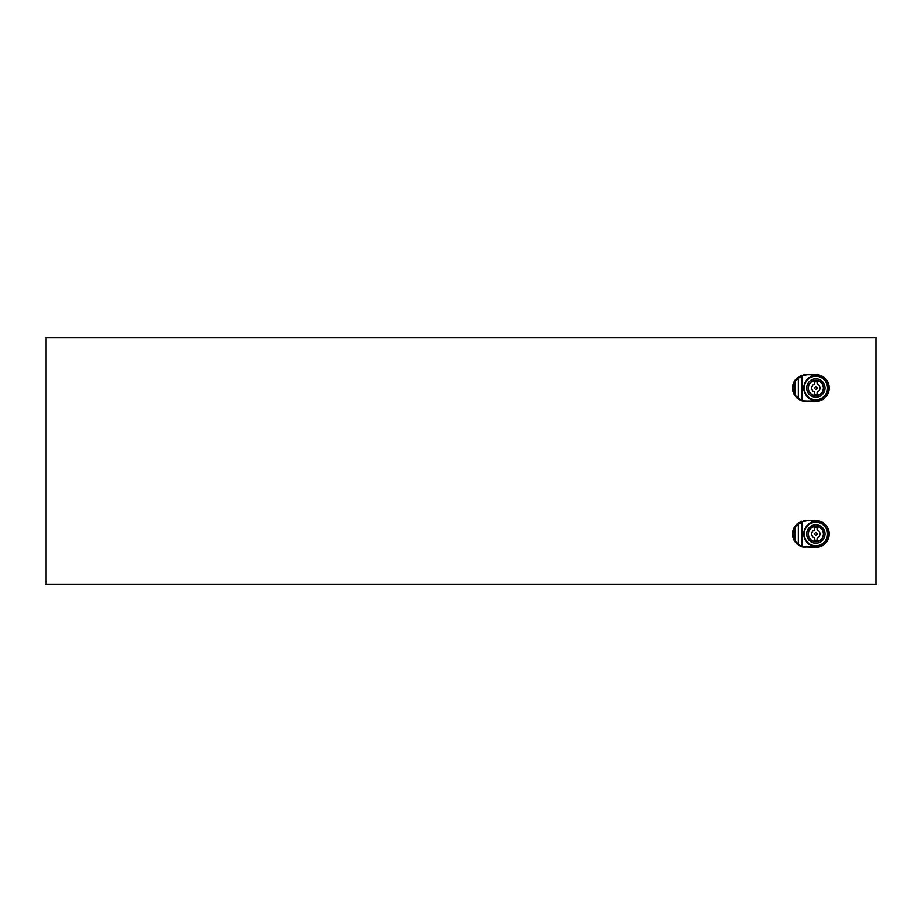 <?xml version="1.0" encoding="UTF-8"?>
<svg xmlns="http://www.w3.org/2000/svg" width="922" height="922" viewBox="0 0 922 922"><rect width="100%" height="100%" fill="white"/><g stroke="black" fill="none" stroke-linecap="round" stroke-linejoin="round"><path stroke-width="1.38" d="M875.9 337.567L875.9 584.433L46.1 584.433L46.1 337.567L875.9 337.567M803.8 520.792L815.855 520.63A13.346 13.346 0 0 1 829.201 533.976A13.346 13.346 0 0 1 815.786 547.311L815.855 547.311A13.346 13.346 0 0 1 815.786 547.311L815.855 546.227C810.069 546.884 806.012 542.793 803.673 533.976C806.012 525.148 810.069 521.068 815.855 521.714L815.855 520.63A13.346 13.346 0 0 1 829.201 533.976A13.346 13.346 0 0 1 815.855 547.311L801.783 546.688L795.26 541.387A12.931 12.931 84.2 0 1 795.26 526.566L802.105 521.656L802.105 546.285A16.204 14.406 -90 0 0 804.053 546.746A16.204 14.406 -90 0 0 806.035 546.896L815.855 546.896A12.931 12.931 130.3 0 0 828.786 533.976A12.931 12.931 130.3 0 0 815.855 521.045L805.851 520.63L802.105 521.656A16.204 14.406 -90 0 1 804.053 521.195A16.204 14.406 -90 0 1 806.035 521.045M804.18 533.976A11.675 11.675 0 0 0 815.855 545.651A11.675 11.675 0 0 0 827.53 533.976A11.675 11.675 0 0 0 815.855 522.301A11.675 11.675 0 0 0 804.18 533.976M806.681 533.976A9.174 9.174 0 0 0 815.855 543.15A9.174 9.174 0 0 0 825.029 533.976A9.174 9.174 0 0 0 815.855 524.802A9.174 9.174 0 0 0 806.681 533.976M808.145 533.976A7.71 7.71 0 0 1 815.855 526.255A7.71 7.71 0 0 1 823.565 533.976A7.71 7.71 0 0 1 815.855 541.687A7.71 7.71 0 0 1 808.145 533.976M814.898 527.58A6.466 6.466 0 0 1 816.811 527.58M815.855 532.72A1.256 1.256 0 0 1 817.099 533.976A1.256 1.256 0 0 1 815.855 535.221A1.256 1.256 0 0 1 814.599 533.976A1.256 1.256 0 0 1 815.855 532.72M804.099 533.976A11.755 11.755 0 0 0 815.855 545.732A11.755 11.755 0 0 0 827.61 533.976A11.755 11.755 0 0 0 815.855 522.209A11.755 11.755 0 0 0 804.099 533.976M823.98 538.218L821.26 541.387M820.096 525.84L823.98 529.724M822.343 540.465L820.096 542.101L822.343 540.465M811.602 542.101L807.718 538.218M807.718 529.724L811.602 525.84L807.718 529.724M815.855 546.227L815.497 546.055C800.573 547.149 800.573 520.792 815.497 521.887L815.855 521.714M815.497 546.055C810.957 545.87 807.476 543.646 805.033 539.37L803.869 532.409C805.459 525.805 809.332 522.301 815.497 521.887A12.09 12.09 0 0 0 809.136 523.915M805.471 527.776A12.09 12.09 0 0 0 804.987 528.675M804.722 529.251A12.09 12.09 0 0 0 804.791 538.84M804.906 539.116A12.09 12.09 0 0 0 805.425 540.096M809.216 544.084A12.09 12.09 0 0 0 813.976 545.916M801.333 521.414L796.839 524.122L794.545 526.877M797.691 523.419L801.783 521.264L797.691 523.419L798.325 523.742L798.325 544.199L797.691 544.533L801.783 546.688L797.691 544.533L794.914 541.617A13.346 13.346 0 0 1 794.914 526.324L796.896 524.076M796.839 543.819L794.545 541.076L795.26 540.626M801.011 546.412L801.23 545.743M796.931 543.899L797.576 544.441M797.668 544.522L800.158 546.043M801.333 546.527L802.29 546.838L801.333 546.527M817.099 541.375A7.503 7.503 0 0 0 817.099 526.577L817.099 530A4.172 4.172 0 0 1 817.099 537.952L817.099 541.375A7.503 7.503 0 0 1 816.811 541.421L816.811 540.142L814.898 540.142L814.898 541.421A7.503 7.503 0 0 1 814.599 541.375L814.599 537.952A4.172 4.172 0 0 1 814.599 530L814.599 526.577A7.503 7.503 0 0 0 814.599 541.375M814.599 526.577A7.503 7.503 0 0 1 814.898 526.531L814.898 527.799L816.811 527.799L816.811 526.531A7.503 7.503 0 0 1 817.099 526.577M816.811 540.361A6.466 6.466 0 0 1 814.898 540.361M823.311 534.806L823.565 533.976M803.8 374.839L815.855 374.689A13.346 13.346 0 0 1 829.201 388.024A13.346 13.346 0 0 1 815.786 401.37L815.855 401.37A13.346 13.346 0 0 1 815.786 401.37L815.855 400.286C810.069 400.932 806.012 396.852 803.673 388.024C806.012 379.207 810.069 375.116 815.855 375.773L815.855 374.689A13.346 13.346 0 0 1 829.201 388.024A13.346 13.346 0 0 1 815.855 401.37L801.783 400.736L795.26 395.434A12.931 12.931 84.2 0 1 795.26 380.613L802.105 375.715L802.105 400.344A16.204 14.406 -90 0 0 804.053 400.805A16.204 14.406 -90 0 0 806.035 400.955L815.855 400.955A12.931 12.931 130.3 0 0 828.786 388.024A12.931 12.931 130.3 0 0 815.855 375.104L805.851 374.689L802.105 375.715A16.204 14.406 -90 0 1 804.053 375.254A16.204 14.406 -90 0 1 806.035 375.104M804.18 388.024A11.675 11.675 0 0 0 815.855 399.699A11.675 11.675 0 0 0 827.53 388.024A11.675 11.675 0 0 0 815.855 376.349A11.675 11.675 0 0 0 804.18 388.024M806.681 388.024A9.174 9.174 0 0 0 815.855 397.198A9.174 9.174 0 0 0 825.029 388.024A9.174 9.174 0 0 0 815.855 378.85A9.174 9.174 0 0 0 806.681 388.024M808.145 388.024A7.71 7.71 0 0 1 815.855 380.313A7.71 7.71 0 0 1 823.565 388.024A7.71 7.71 0 0 1 815.855 395.745A7.71 7.71 0 0 1 808.145 388.024M814.898 381.639A6.466 6.466 0 0 1 816.811 381.639M815.855 386.779A1.256 1.256 0 0 1 817.099 388.024A1.256 1.256 0 0 1 815.855 389.28A1.256 1.256 0 0 1 814.599 388.024A1.256 1.256 0 0 1 815.855 386.779M804.099 388.024A11.755 11.755 0 0 0 815.855 399.791A11.755 11.755 0 0 0 827.61 388.024A11.755 11.755 0 0 0 815.855 376.268A11.755 11.755 0 0 0 804.099 388.024M823.98 392.276L821.26 395.446M820.096 379.899L823.98 383.783L820.096 379.899M822.343 394.512L820.096 396.16L822.343 394.512M815.855 400.286L815.497 400.113C800.573 401.208 800.573 374.851 815.497 375.946L815.855 375.773M815.497 400.113C800.573 401.22 800.573 374.839 815.497 375.946A12.09 12.09 0 0 0 809.136 377.974M805.621 381.593A12.09 12.09 0 0 0 804.641 392.565M805.01 393.371A12.09 12.09 0 0 0 805.413 394.132M809.216 398.131A12.09 12.09 0 0 0 813.976 399.975M801.333 375.473L796.839 378.181L794.545 380.924M797.691 377.467L801.783 375.312L797.691 377.467L798.325 377.801L798.325 398.258L797.691 398.581L801.783 400.736L797.691 398.581L794.914 395.676A13.346 13.346 0 0 1 794.914 380.383L796.896 378.135M796.839 397.878L794.545 395.123L795.26 394.685M801.011 400.471L801.23 399.802M796.931 397.958L797.576 398.5M797.668 398.581L800.158 400.102M801.333 400.586L802.29 400.886L801.333 400.586M817.099 395.423A7.503 7.503 0 0 0 817.099 380.625L817.099 384.048A4.172 4.172 0 0 1 817.099 392L817.099 395.423A7.503 7.503 0 0 1 816.811 395.469L816.811 394.201L814.898 394.201L814.898 395.469A7.503 7.503 0 0 1 814.599 395.423L814.599 392A4.172 4.172 0 0 1 814.599 384.048L814.599 380.625A7.503 7.503 0 0 0 814.599 395.423M814.599 380.625A7.503 7.503 0 0 1 814.898 380.579L814.898 381.858L816.811 381.858L816.811 380.579A7.503 7.503 0 0 1 817.099 380.625M816.811 394.42A6.466 6.466 0 0 1 814.898 394.42M823.311 388.865L823.565 388.024M794.914 526.324L794.914 541.617M803.8 547.161L806.035 546.896M794.914 380.383L794.914 395.676M803.8 401.208L806.035 400.955"/></g></svg>
